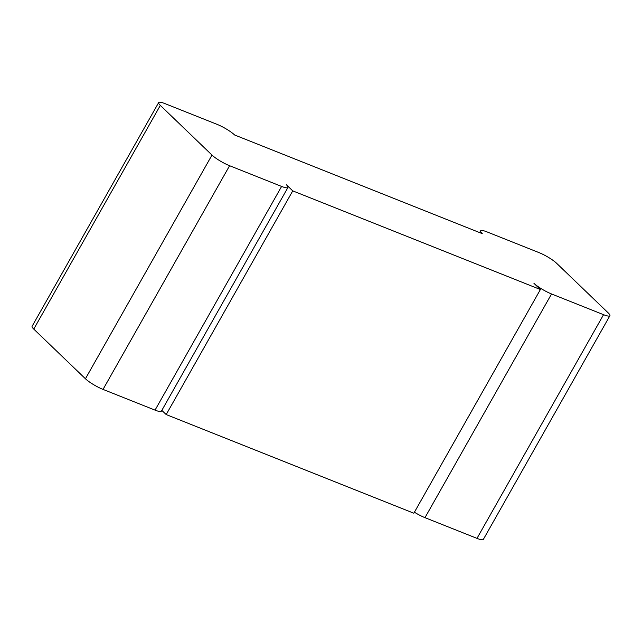<?xml version="1.0" encoding="UTF-8"?>
<svg xmlns="http://www.w3.org/2000/svg" width="642" height="642" viewBox="0 0 642 642"><rect width="100%" height="100%" fill="white"/><g stroke="black" fill="none" stroke-linecap="round" stroke-linejoin="round"><path stroke-width="0.96" d="M158.662 102.584L32.1 326.28A14.718 2.753 -150.5 0 0 33.761 329.089L85.434 378.756A14.718 2.753 29.5 0 0 103.033 389.405L155.043 410.126L281.605 186.429L229.595 165.716A14.718 2.753 29.5 0 1 211.988 155.067L160.323 105.392A14.718 2.753 -150.5 0 1 158.662 102.584A14.718 2.753 -150.5 0 1 165.01 103.627L217.02 124.339A14.718 2.753 29.5 0 1 234.619 134.989L482.27 233.64A14.718 2.753 -150.5 0 1 480.609 230.839A14.718 2.753 -150.5 0 1 486.957 231.874L538.967 252.595A14.718 2.753 29.5 0 1 556.566 263.244L608.239 312.911A14.718 2.753 -150.5 0 1 609.9 315.72A14.718 2.753 -150.5 0 1 603.552 314.684L551.542 293.964A14.718 2.753 29.5 0 1 533.943 283.315L540.395 289.526L292.744 190.875L286.284 184.663A14.718 2.753 -150.5 0 1 287.953 187.472A14.718 2.753 -150.5 0 1 281.605 186.429M287.953 187.472L161.391 411.161A14.718 2.753 -150.5 0 1 155.043 410.126M414.411 512.212A14.718 2.753 29.5 0 0 424.98 517.661L476.99 538.373L603.552 314.684M609.9 315.72L483.338 539.416A14.718 2.753 -150.5 0 1 476.99 538.373M161.832 410.382L166.19 414.563L413.841 513.223L540.395 289.526M166.19 414.563L292.744 190.875M33.761 329.089L160.323 105.392M85.434 378.756L211.988 155.067M103.033 389.405L229.595 165.716M424.98 517.661L551.542 293.964M479.614 232.589L480.609 230.839"/></g></svg>
